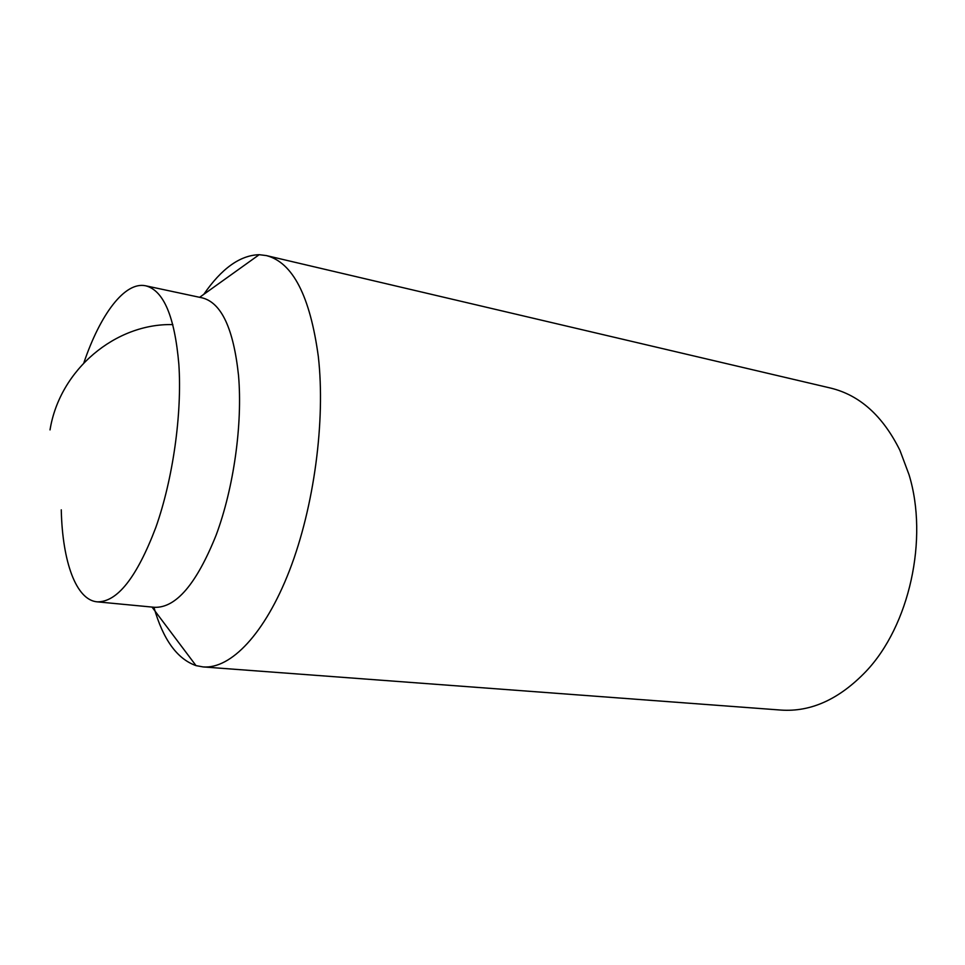 <?xml version="1.0" encoding="UTF-8"?>
<svg xmlns="http://www.w3.org/2000/svg" width="965" height="965" viewBox="0 0 965 965"><rect width="100%" height="100%" fill="white"/><g stroke="black" fill="none" stroke-linecap="round" stroke-linejoin="round"><path stroke-width="1.45" d="M203.784 294.349C221.576 268.487 240.056 255.267 259.199 254.688L266.364 255.58L830.612 388.075C859.731 395.119 882.83 415.891 899.923 450.353L909.018 474.659C928.728 538.868 909.356 625.887 865.919 671.495C839.26 699.239 810.986 712.098 781.095 710.083L203.108 666.924L196.016 665.621C177.102 658.938 163.061 639.481 153.917 607.25M266.364 255.58C292.769 262.42 310.091 296.086 318.329 356.555C325.603 420.849 314.083 506.963 289.524 570.436C264.917 633.993 230.683 669.191 203.108 666.924M83.871 362.792C100.36 314.18 124.907 281.213 145.715 285.809L202.252 297.871C221.419 302.757 233.506 328.619 238.524 375.445C242.71 423.888 233.783 487.808 216.124 535.153C196.546 583.885 176.064 607.938 154.665 607.323L97.115 601.834C76.018 599.989 62.532 561.618 61.29 510.738L61.265 509.822M145.715 285.809C163.664 290.441 174.701 316.604 178.851 364.3C182.18 413.671 172.964 479.086 155.763 527.614C136.728 577.565 117.175 602.317 97.115 601.834M172.844 324.614C115.872 323.07 59.77 369.342 50.023 429.907M199.646 297.304L259.199 254.688M152.012 607.069L196.016 665.621"/></g></svg>
